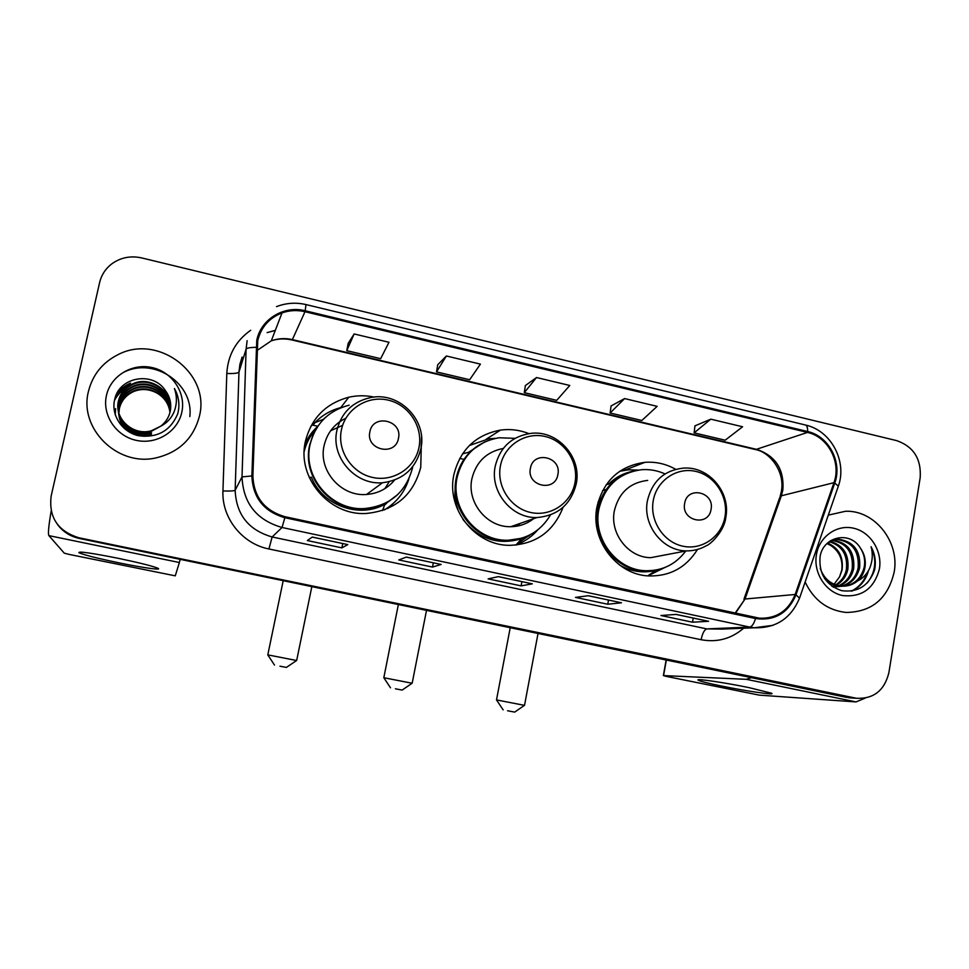 <?xml version="1.0" encoding="UTF-8"?>
<svg xmlns="http://www.w3.org/2000/svg" width="969" height="969" viewBox="0 0 969 969"><rect width="100%" height="100%" fill="white"/><g stroke="black" fill="none" stroke-linecap="round" stroke-linejoin="round"><path stroke-width="1.45" d="M675.684 469.299C666.042 463.885 655.807 461.559 644.979 462.322C619.433 465.859 603.433 480.697 596.977 506.835C589.927 539.915 616.962 575.332 649.472 575.961C670.269 576.18 686.246 567.386 697.414 549.568M651.059 573.6L656.34 570.208M528.965 433.627C519.735 429.994 510.263 428.807 500.537 430.079C475.743 434.778 460.178 449.664 453.855 474.749C446.091 509.076 475.331 545.777 509.803 545.329C535.651 544.312 553.384 531.727 562.977 507.586M516.271 545.062L518.04 544.118M528.844 536.039L530.043 534.84M374.204 397.096C365.688 395.291 357.222 395.34 348.779 397.229C325.766 403.455 311.303 418.196 305.38 441.452C296.708 477.475 329.169 515.787 366.052 513.485C395.11 510.651 413.339 495.256 420.74 467.324L421.249 447.399M387.721 508.58L393.22 503.48M386.546 503.335L384.596 504.994M304.811 444.601C307.767 437.516 312.091 431.435 317.784 426.348M313.859 431.726L308.76 436.958M316.185 421.382L310.686 426.554M471.951 444.093L470.086 444.819M57.28 524.193C62.779 531.666 70.156 536.426 79.397 538.473L852.865 698.068M854.828 697.995L856.281 698.261C873.566 699.121 884.431 690.594 888.888 672.68L920.175 477.753C921.434 458.991 913.61 446.624 896.725 440.641L141.692 257.924C130.718 255.513 120.786 257.463 111.907 263.774C105.548 268.631 101.442 274.917 99.601 282.621L51.151 496.067C48.607 517.337 57.874 531.242 78.961 537.783L856.693 698.322L79.397 538.473L847.221 697.51M88.47 391.355C78.659 428.334 117.188 466.489 155.331 458.046C178.756 452.632 193.437 438.703 199.396 416.246C210.721 373.465 157.935 333.263 117.77 354.787C102.387 362.648 92.624 374.846 88.47 391.355C78.659 428.334 117.188 466.489 155.331 458.046C178.756 452.632 193.437 438.703 199.396 416.246C210.721 373.465 157.935 333.263 117.77 354.787C102.387 362.648 92.624 374.846 88.47 391.355M805.13 582.018C813.778 600.15 827.405 610.3 846.01 612.444C871.821 612.093 887.87 598.66 894.157 572.134C899.898 541.744 874.51 509.888 845.404 511.281L828.301 515.133L845.404 511.281C874.51 509.888 899.898 541.744 894.157 572.134C887.87 598.66 871.821 612.093 846.01 612.444C827.405 610.3 813.778 600.15 805.13 582.018M257.742 340.603C261.049 327.219 269.14 317.989 282.015 312.914C289.489 310.286 297.144 309.886 304.993 311.715L807.48 432.428C828.059 436.801 841.564 462.467 833.946 482.695L795.161 594.481C788.439 610.809 776.581 618.719 759.575 618.21L285.08 516.731C264.561 510.736 253.83 497.145 252.885 475.985L257.742 340.603M256.761 340.373L251.867 475.936C252.836 497.642 263.834 511.559 284.874 517.712L755.529 618.537C774.667 621.068 788.148 613.171 795.985 594.821L834.757 483.046C842.558 462.31 828.725 436.014 807.625 431.532L305.187 310.758C284.002 305.187 260.818 319.213 256.761 340.373M710.786 419.165L694.131 432.864L725.163 440.205L742.593 426.772L710.786 419.165L694.955 425.863M624.617 398.574L610.131 412.988L641.841 420.485L657.152 406.35L624.617 398.574L611.088 405.938M354.145 333.954L346.769 350.657L380.66 358.675L388.981 342.275L354.145 333.954L348.137 343.462M446.37 355.986L436.522 371.902L469.662 379.739L480.418 364.126L446.37 355.986L437.746 364.756M536.511 377.522L524.29 392.663L556.703 400.342L569.784 385.48L536.511 377.522L525.368 385.577M708.581 621.299L692.508 622.207L660.943 615.509L676.144 614.407L708.581 621.299L676.011 614.419M441.137 564.455L432.501 567.083L398.768 559.937L406.399 557.078L441.137 564.455L406.338 557.102M347.81 544.614L341.887 547.873L307.367 540.557L312.236 537.056L347.81 544.614L312.2 537.092M621.456 602.791L607.757 604.244L575.477 597.401L588.28 595.729L621.456 602.791L588.171 595.741M532.332 583.847L521.104 585.87L488.11 578.881L498.381 576.628L532.332 583.847L498.296 576.64M521.104 585.87L521.903 581.666M607.757 604.244L608.508 600.065M341.887 547.873L342.76 543.585M432.501 567.083L433.337 562.832M692.508 622.207L693.235 618.077M524.29 392.663L525.392 385.468M436.522 371.902L437.758 364.659M346.769 350.657L348.162 343.365M610.131 412.988L611.1 405.841M694.131 432.864L694.967 425.766M125.389 429.412C121.719 425.415 119.562 420.716 118.921 415.301L118.896 414.466M118.896 415.023L118.836 414.199M118.824 413.92L118.799 413.073M118.799 412.782L119.381 407.683C121.428 399.688 126.43 394.008 134.388 390.64C149.359 384.427 168.957 395.643 169.987 412.37M124.068 428.298L118.969 415.568M118.884 414.187L118.872 413.339M118.872 413.048L119.453 408.24C121.5 400.258 126.491 394.589 134.425 391.234C141.934 388.46 149.492 389.09 157.063 393.111C164.56 397.593 168.86 404.049 169.963 412.467M118.666 413.388C119.708 428.649 136.508 439.599 151.503 435.287L151.503 434.79C136.568 439.066 119.829 428.298 118.618 413.109L118.593 412.261M118.593 412.83L118.533 411.982M118.521 411.704L119.09 405.43C121.161 397.363 126.2 391.633 134.231 388.254C149.747 381.786 169.963 393.959 170.241 411.304M118.581 411.97L119.163 405.999C121.222 397.944 126.261 392.239 134.267 388.848C149.65 382.452 169.708 394.383 170.181 411.571M118.363 411.159C119.405 426.566 136.363 437.625 151.503 433.276L151.503 432.768C136.435 437.092 119.526 426.203 118.315 410.88L118.86 403.722C120.943 395.594 126.031 389.829 134.11 386.425C150.038 379.763 170.714 392.699 170.399 410.493M118.291 410.602L118.787 403.14C120.871 395.001 125.97 389.223 134.061 385.807C150.134 379.073 170.968 392.288 170.447 410.214M165.445 390.664C153.09 370.994 119.781 376.88 114.911 398.586C110.357 414.466 121.767 431.956 138.373 435.687C157.269 438.218 170.374 430.951 177.69 413.92L178.151 412.055C179.846 403.819 178.599 395.97 174.432 388.508C177.145 396.382 177.036 404.134 174.093 411.777C171.428 418.233 166.947 423.041 160.648 426.227C165.614 422.423 168.8 417.518 170.193 411.51C171.683 403.952 170.108 397.011 165.445 390.664C169.333 395.994 171.077 401.869 170.689 408.264M160.648 426.227L151.503 430.708C133.177 436.377 113.736 418.451 118.484 400.803C120.592 392.59 125.728 386.764 133.904 383.324C150.546 376.311 171.998 390.628 170.605 409.112M162.332 425.33L151.503 431.229C133.213 436.886 113.821 418.996 118.557 401.396C120.665 393.208 125.788 387.394 133.94 383.954C150.437 377.014 171.731 391.04 170.568 409.39M115.226 414.841L115.602 408.627M106.469 395.4C101.915 414.914 115.953 436.062 136.229 440.35C156.445 444.928 177.727 431.702 181.797 412.297C186.169 392.966 172.434 372.096 152.339 367.626C132.305 362.866 110.72 375.815 106.469 395.4M174.432 388.508C178.03 395.073 179.447 401.893 178.671 408.979M116.595 394.129C120.265 389.138 124.928 385.468 130.573 383.143L117.164 393.014M114.451 400.524C117.201 395.158 121.222 390.882 126.479 387.709M129.761 386.001L130.754 385.432M114.584 399.882C117.637 394.165 122.07 389.744 127.86 386.619M119.562 562.953C97.542 558.362 84 554.946 78.913 552.705C78.247 551.119 91.231 552.96 117.879 558.241C138.458 562.541 151.661 565.823 157.487 568.076C163.688 570.68 143.678 567.919 119.562 562.953M51.163 511.135C48.656 525.743 47.893 533.907 48.886 535.627L64.281 553.166L69.38 554.462L175.268 575.84L179.374 562.517L48.886 535.627M180.028 559.828L179.374 562.517M189.815 416.549C193.933 383.93 154.35 356.858 124.165 372.072M279.956 666.2L286.4 667.411L279.956 666.2M274.493 665.085L267.771 654.862L296.575 660.507M398.465 438.351C402.85 420.255 372.932 413.375 369.867 431.859C365.458 450.064 395.509 456.799 398.465 438.351M345.848 418.196C334.305 423.877 327.05 433.022 324.094 445.655C318.123 470.559 341.1 496.867 366.561 494.469C377.971 493.548 387.297 488.751 394.553 480.091M349.155 405.175C328.43 410.59 315.397 423.744 310.068 444.626C302.316 476.809 331.568 510.978 364.514 508.568C390.059 505.854 406.084 492.191 412.588 467.579L412.685 467.094M318.668 425.088L313.048 434.633L309.62 445.219C301.892 477.317 331.047 511.378 363.908 508.979C373.295 508.543 381.895 505.818 389.72 500.803M342.626 425.33L330.611 430.781M310.213 436.874L305.017 444.105M315.894 429.364C310.08 435.747 306.168 443.172 304.169 451.627M384.887 488.642L389.199 481.738M408.87 479.025C404.558 492.409 396.345 502.729 384.257 509.985M317.832 426.287L313.096 425.209L314.901 422.678L323.331 419.323L325.596 417.324M397.884 494.444L384.85 504.292C359.063 518.79 322.362 505.467 311.34 477.16L309.353 477.705M314.901 422.678C322.386 414.974 331.362 409.863 341.839 407.343M395.388 688.802L402.171 690.073L395.388 688.802M390.471 687.796L383.809 677.719L412.104 683.242M557.878 474.568C561.947 456.787 533.216 450.173 530.406 468.33C526.324 486.232 555.189 492.7 557.878 474.568M503.262 448.453C486.559 451.772 476.106 461.886 471.891 478.795C466.573 502.439 487.092 527.584 510.833 526.688C519.336 526.542 526.93 523.878 533.616 518.706M515.036 438.339L498.999 437.77C476.736 441.828 462.77 455.091 457.102 477.547C450.173 508.192 476.433 540.896 507.223 540.254C526.191 539.733 540.569 531.351 550.368 515.12M478.747 445.207C466.804 452.886 459.306 463.824 456.242 478.044C449.325 508.604 475.525 541.211 506.23 540.569L521.601 538.243M455.273 488.727C454.364 495.765 455.236 502.596 457.901 509.246M517.034 526.131L520.087 523.442M516.804 544.081L530.261 534.731M537.698 529.934C531.763 536.753 524.556 541.732 516.102 544.869L521.661 538.667L527.96 535.857M463.981 459.379L459.73 458.41M462.528 453.807L468.512 452.341L484.694 441.912M469.371 445.51L488.691 438.824L495.522 438.339M507.574 710.774L514.709 712.106L507.574 710.774M503.141 709.865L496.491 699.921L524.471 705.347M711.052 509.379C714.819 491.889 687.203 485.53 684.659 503.383C680.88 520.971 708.605 527.197 711.052 509.379M647.704 480.394C629.959 482.55 618.852 492.664 614.37 510.736C609.562 533.459 628.409 557.696 650.768 557.672L665.655 554.837M665.037 473.926C657.612 470.559 649.896 469.141 641.878 469.674C618.985 472.727 604.656 485.929 598.866 509.294C592.592 538.812 616.829 570.353 645.863 570.729C662.433 570.935 675.732 564.358 685.761 551.01M628.287 472.775C611.814 479.316 601.604 491.634 597.631 509.694C591.369 539.127 615.545 570.584 644.506 570.947L654.608 570.269M601.252 498.09L598.055 502.112M651.495 573.309L657.261 569.942M664.746 567.555L647.898 575.865M602.512 490.75L606.279 489.393M606.291 484.548L608.544 484.197C615.303 477.523 623.249 473.247 632.418 471.358M619.675 471.285L628.348 469.82L638.401 470.062M721.299 685.991C707.758 683.193 700.042 681.243 698.164 680.141C694.882 678.227 724.4 682.527 748.964 687.615L771.433 693.186C776.823 695.585 746.021 691.103 721.299 685.991M751.314 677.719L746.324 679.317L663.571 675.599L666.272 676.386L759.236 695.136L856.039 701.919L746.324 679.317M865.16 698.14L856.039 701.919M830.263 541.453C843.393 545.159 849.244 554.45 847.839 569.312C846.337 576.216 842.533 581.485 836.453 585.119M835.762 585.494L833.655 586.427M829.597 541.816C842.231 545.838 847.827 555.055 846.385 569.481C844.98 576.071 841.419 581.194 835.702 584.876M835.012 585.276L832.928 586.293M833.013 540.29L833.352 540.29C848.141 542.725 854.924 552.173 853.689 568.609C851.763 576.858 847.015 582.599 839.445 585.845M838.73 586.112L833.437 587.226M832.31 540.532C846.845 543.185 853.483 552.609 852.211 568.791C850.407 576.688 845.901 582.333 838.706 585.712M837.991 585.991L835.859 586.693M835.29 586.839L833.401 587.202M826.678 543.875L832.541 540.448L839.154 539.333C854.052 541.792 860.884 551.325 859.636 567.895C856.233 580.056 848.505 586.33 836.453 586.717L831.596 585.979M829.888 541.174L837.688 539.576C852.563 542.034 859.382 551.531 858.134 568.076C855.845 577.354 850.358 583.362 841.686 586.124M841.08 586.281L832.504 586.608M860.424 548.127C850.019 530.322 823.008 536.511 820.089 556.703C818.696 573.83 825.903 585.155 841.686 590.678C857.759 592.713 868.721 585.845 874.571 570.075L874.898 568.343C876.049 560.712 874.777 553.505 871.083 546.698C873.021 553.784 872.609 560.809 869.847 567.786C867.364 573.684 863.258 578.093 857.517 581.012C861.538 577.415 864.033 572.824 865.002 567.253C866.007 560.264 864.481 553.88 860.424 548.127C864.203 554.062 865.45 560.47 864.166 567.362C860.751 579.595 852.974 585.906 840.838 586.306C834.297 585.809 828.87 583.241 824.571 578.59M857.517 581.012C853.083 584.622 848.02 586.342 842.315 586.16C831.378 585.01 824.013 579.074 820.246 568.331M827.647 543.1C838.766 547.909 843.575 556.872 842.073 570.002L839.59 576.785L834.091 584.234M839.59 576.785L841.795 570.038C842.969 559.367 839.227 551.143 830.566 545.353L827.017 543.597M831.087 540.399L832.274 540.302M830.857 540.545L831.572 540.52M816.419 554.692C813.245 572.752 825.54 591.974 842.485 595.547C861.865 597.546 874.171 588.643 879.428 568.839C882.456 550.925 870.404 531.945 853.592 528.214C836.828 524.217 819.326 536.572 816.419 554.692M871.083 546.698C877.018 559.719 875.758 571.771 867.328 582.878M867.122 572.8C864.215 581.303 858.885 587.432 851.133 591.187M868.442 570.68C865.923 580.056 860.436 586.851 852.017 591.054M833.946 482.695L781.353 495.789L782.819 490.12C784.381 469.529 775.721 455.963 756.862 449.422L292.432 339.622C285.225 337.963 278.176 338.363 271.296 340.809L256.809 350.705M735.447 613.268L745.028 599.012L781.353 495.789L779.706 497.63L743.926 599.266M304.993 311.715L292.178 340.034C285.007 338.351 278.042 338.605 271.296 340.809L282.015 312.914M755.529 618.537C753.894 623.818 751.956 626.664 749.74 627.076L282.027 527.487C256.531 520.062 243.195 503.214 242.02 476.905L246.102 349.155L247.143 340.688M242.117 357.064L239.924 364.235L238.968 372.06L235.152 490.253C236.218 514.575 248.548 530.14 272.144 536.971L706.837 628.905L722.135 629.099M255.913 347.35C250.087 347.411 246.829 348.004 246.102 349.155L238.968 372.06C237.877 373.271 233.832 373.743 226.807 373.465C227.897 355.187 235.855 340.785 250.692 330.259M743.635 628.215C731.28 638.825 717.108 642.665 701.108 639.722L268.922 548.975L272.144 536.971L282.027 527.487L284.874 517.712M773.044 625.332L754.136 627.779L749.74 627.076L706.837 628.905C704.366 629.656 702.464 633.266 701.108 639.722M795.985 594.821L799.546 598.127M268.922 548.975C242.238 543.827 221.61 517.906 222.943 490.968C230.004 491.198 234.074 490.956 235.152 490.253L242.02 476.905L251.867 475.936M834.757 483.046L838.342 486.147L838.028 487.019M807.625 431.532C807.722 427.499 806.923 425.306 805.215 424.955L306.059 304.581M276.492 306.64C286.061 302.946 295.896 302.255 305.998 304.569L305.187 310.758M222.943 490.968L226.807 373.465M78.961 537.783L79.397 538.473M275.329 330.332L267.117 332.609L275.281 330.441M795.161 594.481L745.028 599.012L735.096 613.195M807.48 432.428L755.626 449.58L292.093 340.01M755.033 449.434L755.626 449.58C770.149 452.281 784.878 471.588 781.474 490.714M418.983 447.412C423.223 426.869 408.882 404.788 388.194 400.124C367.578 395.17 345.545 409.015 341.415 429.836C336.97 450.573 351.65 472.981 372.532 477.426C393.353 482.187 415.035 468.027 418.983 447.412M421.018 448.732L421.551 437.031M369.807 397.774C352.353 401.953 341.391 412.782 336.921 430.272C330.526 456.993 355.199 485.287 382.489 482.756C402.995 479.994 415.81 468.608 420.909 448.586C427.511 419.819 398.538 390.798 369.807 397.774M574.968 482.768C578.893 462.564 564.951 440.943 545.075 436.474C525.259 431.714 504.231 445.413 500.428 465.871C496.334 486.268 510.578 508.192 530.637 512.468C550.646 517.034 571.347 503.032 574.968 482.768M530.079 433.494C511.559 436.571 499.943 447.448 495.244 466.125C489.575 491.477 511.559 518.476 536.935 517.543C557.974 515.653 571.092 504.352 576.276 483.64C582.03 456.811 556.896 429.291 530.079 433.494M462.928 519.396C478.674 539.139 498.248 545.571 521.661 538.667L527.402 536.111M724.969 516.768C728.591 496.903 715.037 475.718 695.924 471.431C676.846 466.84 656.776 480.394 653.276 500.513C649.496 520.571 663.341 542.046 682.636 546.141C701.871 550.549 721.639 536.693 724.969 516.768M682.927 468.172C664.019 470.437 652.185 481.254 647.449 500.598C642.35 524.932 662.517 550.913 686.343 550.901C693.489 550.961 700.163 549.241 706.365 545.717C710.592 544.408 724.473 530.951 725.817 517.385C730.929 491.925 708.218 465.604 682.927 468.172M619.675 565.133C631.267 571.722 643.343 573.454 655.916 570.329L658.896 569.421M666.309 660.18L663.571 675.599M340.761 407.61L348.779 397.229M486.196 439.223L500.537 430.079M624.23 470.316L644.979 462.322M848.662 697.765L856.281 698.261M781.317 491.695L780.154 496.31M722.402 629.087L754.136 627.779C776.121 628.372 791.322 618.283 799.764 597.51L838.342 486.147C847.354 461.377 831.087 430.636 805.639 425.052M134.11 386.425L134.061 385.807M133.94 383.954L133.904 383.324M80.875 552.064L78.913 552.705M286.4 667.411L296.659 660.458M311.764 587.008L296.671 660.458M363.908 508.979L364.514 508.568M366.561 494.469L382.489 482.756M283.118 581.097L267.807 654.814M382.561 510.566L384.838 504.292L396.6 495.631M402.171 690.073L412.176 683.193L426.445 610.676M506.23 540.569L507.223 540.254M510.833 526.688L536.935 517.543M398.295 604.874L383.833 677.67M514.709 712.106L524.532 705.299L537.989 633.69M644.506 570.947L645.863 570.729M650.768 557.672L686.343 550.901M510.166 627.948L496.516 699.872M647.728 575.852L655.916 570.329L658.678 569.481M699.364 679.705L698.164 680.141M663.365 675.599L666.115 660.131M834.999 586.863L836.453 586.717M840.838 586.306L842.315 586.16M832.686 540.399L833.352 540.29M837.688 539.576L839.154 539.333"/></g></svg>
